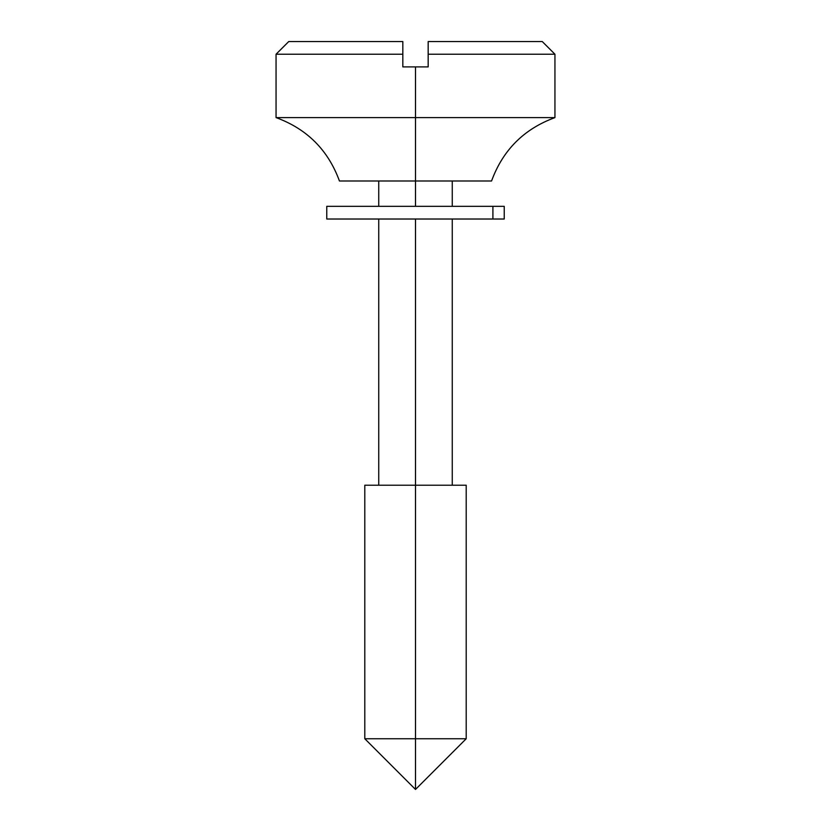 <?xml version="1.0" encoding="UTF-8"?>
<svg xmlns="http://www.w3.org/2000/svg" width="831" height="831" viewBox="0 0 831 831"><rect width="100%" height="100%" fill="white"/><g stroke="black" fill="none" stroke-linecap="round" stroke-linejoin="round"><path stroke-width="1.25" d="M339.443 180.992L491.557 180.992L415.5 180.992L415.5 206.337L415.5 117.607L415.5 180.992L339.443 180.992C328.131 150.047 307.003 128.919 276.058 117.607L554.942 117.607L554.942 54.223L428.173 54.223L428.173 66.906L415.5 66.906L415.5 117.607L415.5 66.906L402.827 66.906L402.827 54.223L276.058 54.223L402.827 54.223L402.827 41.55L288.741 41.55L402.827 41.55L402.827 66.906L428.173 66.906L428.173 54.223L554.942 54.223L542.259 41.55L428.173 41.55L542.259 41.55M415.5 219.02L415.5 738.749L466.201 738.749L415.5 738.749L415.5 789.45L415.5 738.749L364.799 738.749L415.5 738.749L415.5 485.221L364.799 485.221L466.201 485.221L415.5 485.221L415.5 219.02M428.173 41.55L428.173 54.223L428.173 41.55M364.799 485.221L364.799 738.749L415.5 738.749M415.5 117.607L554.942 117.607L415.5 117.607M327.383 219.02L504.23 219.02L504.23 206.337L492.908 206.337L492.908 219.02L503.96 219.02M327.383 206.337L503.96 206.337M326.77 219.02L492.908 219.02L492.908 206.337L326.77 206.337L326.77 219.02M452.261 180.992L452.261 206.337M452.261 219.02L452.261 485.221M466.201 485.221L466.201 738.749L415.5 789.45L364.799 738.749M288.741 41.55L276.058 54.223L276.058 117.607M378.739 180.992L378.739 206.337M378.739 219.02L378.739 485.221M491.557 180.992C502.869 150.047 523.997 128.919 554.942 117.607"/></g></svg>
